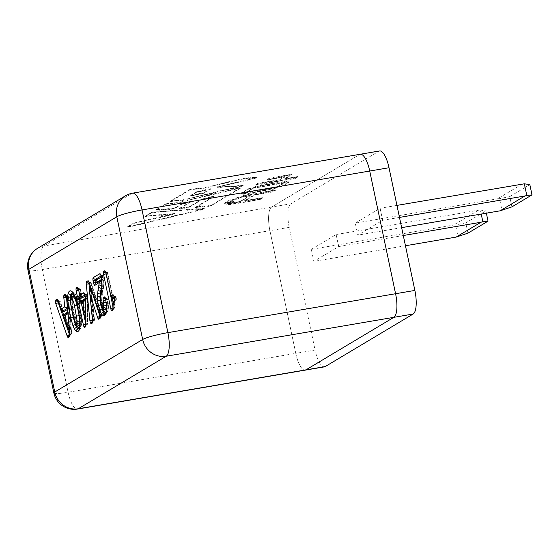 <?xml version="1.0" encoding="UTF-8"?>
<svg xmlns="http://www.w3.org/2000/svg" width="560" height="560" viewBox="0 0 560 560"><rect width="100%" height="100%" fill="white"/><g stroke="black" fill="none" stroke-linecap="round" stroke-linejoin="round"><path stroke-width="0.42" stroke-dasharray="2.8 2.1" d="M311.311 249.375L336.14 234.542L338.674 246.568L313.845 261.401L311.311 249.375L453.586 225.064L455.553 224.91L458.017 236.586M481.222 214.046L480.389 210.07L478.422 210.224L336.14 234.542M478.422 210.224L453.586 225.064M403.298 235.522L338.674 246.568M480.389 210.07L485.877 210.875L486.36 213.171M467.964 233.142L465.794 222.873L485.877 210.875M465.794 222.873L455.553 224.91M405.454 245.749L313.845 261.401M355.271 223.111L380.1 208.271L382.634 220.304L357.805 235.137L355.271 223.111L497.546 198.793L499.513 198.639L501.977 210.322M511.924 206.878L509.754 196.602L499.513 198.639M509.754 196.602L529.837 184.604M522.382 183.96L497.546 198.793M396.949 205.394L380.1 208.271M401.639 227.647L357.805 235.137M399.483 217.42L382.634 220.304M37.604 248.311A20.629 19.432 -120.9 0 1 43.96 245.973L271.635 207.06A20.629 6.503 -99.7 0 0 269.92 230.657L289.212 227.36L315.07 350.063L295.778 353.36L269.92 230.657L295.778 353.36A20.629 6.503 -99.7 0 0 305.193 370.139A20.629 6.503 -99.7 0 1 295.778 353.36L68.096 392.266L42.245 269.57L269.92 230.657A20.629 6.503 -99.7 0 1 271.635 207.06L359.555 154.532L378.847 151.235L290.927 203.763L271.635 207.06L359.555 154.532A20.629 6.503 -99.7 0 1 360.304 154.252M324.485 366.842A20.629 6.503 80.3 0 1 315.07 350.063M289.212 227.36A20.629 6.503 80.3 0 1 290.927 203.763M378.847 151.235A20.629 6.503 80.3 0 1 379.596 150.955M106.071 312.417L107.94 310.478L108.437 307.433L108.304 303.408L107.765 303.597L107.044 299.243L107.604 299.222L106.764 299.747L107.205 302.386A1.624 0.511 80.3 0 1 107.205 302.393L107.219 308.441L106.337 309.967M105.413 309.302L104.531 309.323L103.607 308.406A0.812 0.623 -33.4 0 1 104.328 308.952L102.543 304.094L101.976 300.412L101.927 297.227L102.914 290.892A1.624 0.511 80.3 0 1 102.921 290.864L103.747 284.634L103.6 280.567L102.984 276.066L101.227 277.116M101.563 279.377L101.927 279.167A1.624 0.511 80.3 0 1 102.809 280.987L102.711 286.279A1.624 0.511 80.3 0 1 102.711 286.286L100.933 297.213A1.624 0.511 80.3 0 1 100.933 297.22L101.038 300.566L100.121 300.51L101.038 300.566L102.76 308.525A0.812 0.406 -20.6 0 1 102.69 308.651A0.812 0.406 -20.7 0 0 102.76 308.525M79.555 328.286L81.837 324.002L80.647 312.781L76.853 297.332L75.677 294.77L73.122 293.3M71.246 297.416L72.436 308.595L76.23 324.065A0.812 0.378 -19.8 0 1 76.006 324.331M78.54 325.668L77.42 324.023L74.76 315.077L73.22 307.608C71.911 301.63 71.953 297.619 73.346 295.561C75.194 295.652 76.734 298.718 77.966 304.773L80.171 315.518L80.85 321.972L80.591 324.443A0.812 0.623 -166.3 0 0 80.087 324.002M112.952 307.944L114.835 307.405L114.842 301.406L116.382 298.914L115.99 297.059L114.268 298.095M71.316 307.776L72.702 307.636L71.785 300.279L73.073 296.359C73.409 296.688 71.113 294.462 73.255 307.587L72.702 307.636L74.228 315.056L76.748 323.575A0.812 0.525 -26.2 0 1 77.385 323.792L77.385 323.792A0.812 0.525 -26.2 0 1 77.42 324.023M76.3 324.639A2.03 1.785 132.7 0 0 77.756 325.038A0.812 0.714 -47.1 0 1 78.33 325.192L76.748 323.575A2.03 1.316 153.9 0 1 75.152 323.022M68.712 321.72L69.3 328.356M69.209 329.007L66.857 326.641M63.952 314.734L67.494 312.767A0.812 0.763 -120.9 0 0 67.543 312.753M69.216 329.007L69.699 329.14L68.915 328.608L64.554 315.707L63.567 316.526M85.673 300.167L85.722 316.106M85.547 298.354L85.974 298.095A1.624 0.511 80.3 0 1 86.562 298.69A1.624 0.511 80.3 0 1 86.877 300.328L87.01 316.295A0.812 0.35 179.5 0 0 85.967 316.099L85.813 316.568L83.552 313.628M81.711 301.091L85.379 299.012A0.812 0.763 -120.9 0 0 85.435 299.005M85.722 316.582L86.303 316.701L82.999 301.63L86.002 315.882L85.442 315.91L82.439 301.658L81.375 302.82M63.021 310.877L61.397 310.142M99.358 282.583L101.773 280.994L101.878 283.073M101.969 285.999L102.095 286.454L103.278 285.152L102.473 276.143L102.984 276.066A0.812 0.763 -120.9 0 0 102.06 275.408L101.031 276.017M102.095 286.454L103.278 285.152A0.812 0.413 1.6 0 0 103.803 284.781A0.812 0.413 1.6 0 0 103.747 284.627A1.624 0.511 80.3 0 1 103.747 284.627A0.812 0.413 1.5 0 1 103.803 284.788L103.6 280.567M101.101 292.677L102.424 291.606L103.278 285.152A0.812 0.413 1.5 0 0 103.803 284.788L103.516 288.183A0.812 0.56 8.7 0 0 103.467 287.931M101.101 292.691L102.424 291.606A0.812 0.609 12.5 0 0 102.921 290.864M102.004 307.832A2.03 1.568 146.6 0 0 103.607 308.406L102.018 304.08L101.5 300.713L102.424 291.613A0.812 0.602 11.6 0 0 102.914 290.892M105.504 313.355L107.422 311.276L107.961 307.979L107.765 303.597L108.304 303.408L107.569 299.264A0.812 0.763 -120.9 0 0 106.645 298.599L105.84 299.082A2.03 1.911 -120.9 0 1 105.595 299.11M78.029 329.007L79.009 329.203L81.361 324.583L80.122 312.802L78.736 312.942M73.367 293.678A2.03 1.498 149 0 0 74.97 294.245L72.597 292.516L70.721 294.378M80.647 312.781L80.122 312.802L78.407 304.654L74.97 294.245A0.812 0.602 -31 0 1 75.614 294.476L75.614 294.476A0.812 0.602 -31 0 1 75.677 294.77M92.68 321.174L93.87 320.733L93.982 320.061L90.783 289.898L89.691 292.565M81.648 296.968L81.312 296.31L79.947 295.981M81.186 302.386L83.825 314.587M112.966 309.218L113.575 308.532A2.03 1.911 -120.9 0 1 114.198 308.301L114.338 302.162L115.038 300.58A2.03 1.848 37.7 0 0 113.939 301.231M112.728 297.773L112.392 297.115L111.027 296.779M66.563 297.605A2.03 0.476 174.9 0 1 67.886 297.031L66.521 297.276M69.832 334.306A2.03 0.476 174.9 0 1 71.162 333.739L71.687 333.508L68.369 296.751A0.812 0.763 -120.9 0 0 67.445 296.086L66.5 296.653A2.03 1.911 -120.9 0 1 66.409 296.667M63.42 310.919A1.624 0.511 80.3 0 1 63.357 310.744L60.256 301.469L59.647 301.329A2.03 0.875 -18.8 0 1 58.135 300.986M69.853 334.635A0.812 0.364 160.7 0 0 70.399 334.194L71.638 333.452A0.812 0.763 59.1 0 1 71.295 334.278A0.812 0.812 0 0 0 71.687 333.508L68.418 296.807A0.812 0.812 0 0 0 67.473 296.079L67.445 296.086M58.702 302.645A0.812 0.364 160.7 0 0 59.185 302.232L62.195 310.807M74.76 315.077L77.385 323.792L78.337 325.199A0.812 0.714 -47.1 0 1 78.442 325.325M85.673 299.537A2.03 0.903 179.8 0 1 86.982 298.683A0.812 0.364 -0.2 0 0 87.507 298.34A0.812 0.364 -0.2 0 0 87.458 298.214L86.807 295.127L85.085 296.156M85.743 324.996A2.03 0.903 179.8 0 1 87.059 324.142A0.812 0.364 -0.2 0 0 87.584 323.799A0.812 0.364 -0.2 0 0 87.528 323.673L87.493 298.179L86.933 298.207L86.282 295.12L84.882 295.19M90.895 289.219L90.783 289.898L91.273 289.646A1.624 0.511 80.3 0 1 91.49 288.302A1.624 0.511 80.3 0 1 92.162 289.121L100.94 315.945L100.17 316.414M92.645 320.565A2.03 0.385 -6 0 1 93.982 320.061L94.514 319.858L91.273 289.646M100.177 316.785L100.324 316.869A0.812 0.812 0 0 0 100.597 316.771A0.812 0.763 -120.9 0 0 100.94 315.945L101.976 315.203L101.367 315.07L90.559 282.87L90.258 282.464L89.229 283.073M100.135 317.163L100.744 316.484A2.03 1.911 -120.9 0 1 101.374 316.253L99.722 317.093A2.03 1.911 -120.9 0 1 100.352 316.862A0.812 0.763 -120.9 0 0 100.597 316.771L101.619 316.162A0.812 0.763 -120.9 0 0 101.962 315.329L91.161 283.003L90.559 282.87A2.03 0.854 161.4 0 1 89.047 282.534M92.624 320.369L94.465 319.816A0.812 0.763 59.1 0 1 94.122 320.642A0.812 0.812 0 0 0 94.514 319.858L91.147 289.128M89.488 283.843L90.027 285.453M100.611 304.15L102.578 304.059L102.025 300.475L101.5 300.713A2.03 0.518 175.3 0 0 100.177 301.308A2.03 0.511 175.2 0 1 101.5 300.713L102.025 300.475L101.976 297.402A0.812 0.455 3.2 0 0 101.927 297.227M105.105 309.421L104.965 309.386A0.812 0.749 -63.5 0 0 104.531 309.323L104.531 309.323A2.03 1.876 116.5 0 1 103.432 309.169L103.432 309.169A2.03 1.876 115.9 0 0 103.446 309.176A2.03 1.876 115.9 0 0 104.531 309.323A0.812 0.749 -64.1 0 1 105.042 309.428A0.812 0.749 -63.5 0 0 104.965 309.386A0.812 0.812 0 0 0 104.958 309.379L103.355 306.803A0.812 0.406 -20.8 0 1 103.355 306.957M105.784 299.985L106.764 299.747A0.812 0.763 -120.9 0 0 105.84 299.082L105.728 299.712M196.749 192.164L189.882 196.266L203.791 193.242L210.651 189.14L199.213 191.744L196.749 192.164L196.665 191.765L189.798 195.867L189.882 196.266M189.798 195.867L194.754 195.02L194.838 195.419M194.754 195.02L195.524 194.565L195.608 194.964M195.524 194.565L197.988 194.138L198.072 194.544M197.988 194.138L198.751 193.683L198.835 194.089M198.751 193.683L203.7 192.836L203.791 193.242M203.7 192.836L210.567 188.741L210.651 189.14M210.567 188.741L205.611 189.588L205.695 189.987M205.611 189.588L204.925 190.442M204.841 190.043L199.892 190.89L199.976 191.289M199.892 190.89L199.213 191.744M217.875 191.156L215.586 192.521L212.352 193.403L201.684 195.552L183.029 200.361L178.073 201.208L178.836 200.753L176.365 201.18L177.135 200.718L170.471 201.537L190.281 189.693L205.31 188.104L238.623 179.809L248.535 178.115L247.772 178.577L256.9 177.338L255.374 178.248L248.92 179.998L217.889 186.928L217.126 187.383L221.298 186.998L220.535 187.453L225.491 186.606L224.728 187.061L227.192 186.641L226.436 187.096L231.392 186.249L230.622 186.704L233.114 186.277L232.351 186.732L243.18 185.535L238.427 187.32L227.017 189.924L217.875 191.156L217.784 190.757L215.502 192.122L215.586 192.521M215.502 192.122L213.038 192.542L213.122 192.941M213.038 192.542L212.352 193.403M212.268 193.004L207.312 193.851L207.396 194.25M207.312 193.851L206.64 194.705M206.556 194.299L201.6 195.146L201.684 195.552M201.6 195.146L200.928 196M200.837 195.601L198.373 196.021L198.457 196.427M198.373 196.021L197.694 196.882M197.61 196.483L195.118 196.903L195.202 197.309M195.118 196.903L194.446 197.764M194.362 197.358L189.427 198.205L189.511 198.604M189.427 198.205L188.741 199.059M188.657 198.66L183.708 199.507L183.792 199.906M183.708 199.507L183.029 200.361M182.945 199.962L177.989 200.809L178.073 201.208M177.989 200.809L178.752 200.354L178.836 200.753M178.752 200.354L176.281 200.774L176.365 201.18M176.281 200.774L177.051 200.319L177.135 200.718M177.051 200.319L172.095 201.166L172.179 201.565M172.095 201.166L172.851 200.711L172.935 201.11M172.851 200.711L170.387 201.131L170.471 201.537M170.387 201.131L190.197 189.294L190.281 189.693M190.197 189.294L195.132 188.454L195.216 188.853M195.132 188.454L194.46 189.308M194.376 188.909L196.861 188.482L196.945 188.881M196.861 188.482L196.182 189.336M196.098 188.937L201.047 188.09L201.138 188.496M201.047 188.09L200.375 188.944M200.291 188.545L205.226 187.705L205.31 188.104M205.226 187.705L205.982 187.25L206.066 187.649M205.982 187.25L210.938 186.403L211.022 186.802M210.938 186.403L211.708 185.941L211.792 186.347M211.708 185.941L214.172 185.521L214.256 185.927M214.172 185.521L214.935 185.066L215.019 185.472M214.935 185.066L219.884 184.219L219.975 184.625M219.884 184.219L220.647 183.771L220.731 184.17M220.647 183.771L223.132 183.344L223.216 183.743M223.132 183.344L223.902 182.882L223.986 183.288M223.902 182.882L226.366 182.462L226.45 182.868M226.366 182.462L227.129 182.007L227.213 182.413M227.129 182.007L234.549 180.74L234.633 181.146M234.549 180.74L235.305 180.285L235.396 180.691M235.305 180.285L237.776 179.865L237.86 180.264M237.776 179.865L238.539 179.41L238.623 179.809M238.539 179.41L248.451 177.716L248.535 178.115M248.451 177.716L247.772 178.577M247.688 178.171L252.637 177.324L252.728 177.73M252.637 177.324L251.965 178.178M251.881 177.779L256.816 176.939L256.9 177.338M256.816 176.939L255.29 177.849L255.374 178.248M255.29 177.849L252.819 178.269L252.91 178.668M252.819 178.269L252.147 179.123M252.063 178.724L249.592 179.144L249.683 179.543M249.592 179.144L248.92 179.998M248.836 179.599L243.88 180.446L243.964 180.845M243.88 180.446L243.201 181.307M243.117 180.901L238.161 181.748L238.245 182.154M238.161 181.748L237.482 182.602M237.398 182.203L232.449 183.05L232.533 183.449M232.449 183.05L231.763 183.911M231.679 183.505L229.215 183.932L229.299 184.331M229.215 183.932L228.536 184.786M228.452 184.387L223.496 185.227L223.58 185.633M223.496 185.227L222.824 186.088M222.74 185.682L217.805 186.529L217.889 186.928M217.805 186.529L217.126 187.383M217.042 186.984L219.506 186.564L219.59 186.963M219.506 186.564L218.834 187.418M218.743 187.019L221.214 186.599L221.298 186.998M221.214 186.599L220.535 187.453M220.451 187.047L225.407 186.2L225.491 186.606M225.407 186.2L224.728 187.061M224.644 186.662L227.108 186.242L227.192 186.641M227.108 186.242L226.436 187.096M226.352 186.69L231.308 185.843L231.392 186.249M231.308 185.843L230.622 186.704M230.538 186.305L233.03 185.878L233.114 186.277M233.03 185.878L232.351 186.732M232.267 186.333L237.202 185.486L237.286 185.892M237.202 185.486L236.53 186.347M236.439 185.941L241.395 185.094L241.479 185.5M241.395 185.094L240.716 185.955M240.632 185.556L243.096 185.129L243.18 185.535M243.096 185.129L241.577 186.039L241.661 186.438M241.577 186.039L239.113 186.459L239.197 186.865M239.113 186.459L238.427 187.32M238.343 186.921L233.394 187.768L233.478 188.167M233.394 187.768L232.715 188.622M232.631 188.223L227.696 189.063L227.78 189.462M227.696 189.063L227.017 189.924M226.933 189.518L221.977 190.365L222.061 190.771M221.977 190.365L222.74 189.91L222.824 190.309M222.74 189.91L217.784 190.757M199.129 191.345L196.665 191.765M208.131 206.472L208.894 206.024L203.959 206.864L204.722 206.409L199.773 207.256L200.529 206.801L195.573 207.648L213.864 196.721L202.447 199.318L188.734 207.515L183.785 208.362L184.541 207.907L179.585 208.754L190.253 202.377L182.07 204.099L174.447 208.656L169.498 209.503L170.261 209.048L167.797 209.468L168.553 209.013L159.404 210.252L160.167 209.797L155.995 210.182L165.9 204.267L181.685 202.216L194.649 198.702L240.338 188.293L210.623 206.052L208.131 206.472L208.81 205.618L208.894 206.024M208.81 205.618L203.875 206.465L203.959 206.864M203.875 206.465L204.638 206.003L204.722 206.409M204.638 206.003L199.689 206.85L199.773 207.256M199.689 206.85L200.445 206.395L200.529 206.801M200.445 206.395L195.489 207.242L195.573 207.648M195.489 207.242L213.78 196.315L213.864 196.721M213.78 196.315L211.309 196.742L211.393 197.141M211.309 196.742L210.637 197.596M210.553 197.197L205.597 198.044L205.681 198.443M205.597 198.044L204.918 198.898M204.827 198.499L202.363 198.919L202.447 199.318M202.363 198.919L188.65 207.109L188.734 207.515M188.65 207.109L183.701 207.956L183.785 208.362M183.701 207.956L184.457 207.508L184.541 207.907M184.457 207.508L179.501 208.348L179.585 208.754M179.501 208.348L190.169 201.978L190.253 202.377M190.169 201.978L185.213 202.825L185.297 203.224M185.213 202.825L184.541 203.679M184.457 203.28L181.986 203.7L182.07 204.099M181.986 203.7L174.363 208.257L174.447 208.656M174.363 208.257L169.414 209.104L169.498 209.503M169.414 209.104L170.177 208.642L170.261 209.048M170.177 208.642L167.713 209.062L167.797 209.468M167.713 209.062L168.469 208.614L168.553 209.013M168.469 208.614L163.513 209.461L163.597 209.86M163.513 209.461L164.276 209.006L164.36 209.405M164.276 209.006L159.32 209.853L159.404 210.252M159.32 209.853L160.083 209.391L160.167 209.797M160.083 209.391L157.619 209.818L157.703 210.217M157.619 209.818L158.375 209.363L158.459 209.762M158.375 209.363L155.911 209.783L155.995 210.182M155.911 209.783L165.816 203.861L165.9 204.267M165.816 203.861L170.751 203.021L170.835 203.42M170.751 203.021L170.079 203.875M169.988 203.476L174.944 202.629L175.028 203.028M174.944 202.629L174.265 203.483M174.181 203.084L181.601 201.817L181.685 202.216M181.601 201.817L182.371 201.362L182.455 201.761M182.371 201.362L187.32 200.515L187.404 200.914M187.32 200.515L188.083 200.06L188.167 200.459M188.083 200.06L190.547 199.64L190.631 200.039M190.547 199.64L191.31 199.185L191.394 199.584M191.31 199.185L193.795 198.758L193.879 199.157M193.795 198.758L194.565 198.303L194.649 198.702M194.565 198.303L199.521 197.456L199.605 197.855M199.521 197.456L200.277 197.001L200.361 197.4M200.277 197.001L205.212 196.154L205.296 196.56M205.212 196.154L205.968 195.706L206.059 196.105M205.968 195.706L208.46 195.279L208.544 195.678M208.46 195.279L209.223 194.817L209.307 195.223M209.223 194.817L214.158 193.977L214.242 194.376M214.158 193.977L214.921 193.522L215.005 193.921M214.921 193.522L219.877 192.675L219.961 193.074M219.877 192.675L220.64 192.22L220.724 192.619M220.64 192.22L225.596 191.373L225.68 191.772M225.596 191.373L226.352 190.918L226.436 191.317M226.352 190.918L228.823 190.498L228.907 190.897M228.823 190.498L229.579 190.043L229.663 190.442M229.579 190.043L234.535 189.196L234.619 189.595M234.535 189.196L235.298 188.741L235.389 189.14M235.298 188.741L240.254 187.894L240.338 188.293M240.254 187.894L210.539 205.646L210.623 206.052M210.539 205.646L208.047 206.073M135.226 225.764L127.799 227.031L133.896 223.384L164.927 216.461L174.636 213.822L161.315 215.453L162.078 214.998L159.586 215.418L160.356 214.963L145.327 216.559L151.424 212.912L174.832 210.539L174.076 210.994L176.54 210.574L175.777 211.029L186.627 209.825L185.871 210.28L188.335 209.86L187.579 210.315L196.721 209.076L195.958 209.531L198.429 209.111L197.666 209.559L204.323 208.754L202.797 209.664L177.485 215.285L170.247 217.497L153.881 220.948L135.226 225.764L135.142 225.358L127.715 226.625L127.799 227.031M127.715 226.625L133.812 222.985L133.896 223.384M133.812 222.985L138.747 222.145L138.831 222.544M138.747 222.145L139.51 221.683L139.601 222.089M139.51 221.683L144.466 220.836L144.55 221.242M144.466 220.836L145.229 220.381L145.313 220.787M145.229 220.381L147.714 219.961L147.798 220.36M147.714 219.961L148.477 219.506L148.561 219.905M148.477 219.506L153.412 218.659L153.496 219.065M153.412 218.659L154.175 218.204L154.259 218.603M154.175 218.204L159.131 217.357L159.215 217.756M159.131 217.357L159.887 216.902L159.971 217.308M159.887 216.902L164.843 216.055L164.927 216.461M164.843 216.055L165.606 215.6L165.69 216.006M165.606 215.6L168.07 215.18L168.154 215.586M168.07 215.18L168.84 214.725L168.924 215.124M168.84 214.725L173.789 213.878L173.873 214.277M173.789 213.878L174.552 213.423L174.636 213.822M174.552 213.423L169.596 214.27L169.68 214.669M169.596 214.27L170.359 213.815L170.45 214.214M170.359 213.815L165.41 214.662L165.494 215.061M165.41 214.662L166.166 214.207L166.25 214.606M166.166 214.207L161.231 215.047L161.315 215.453M161.231 215.047L161.994 214.592L162.078 214.998M161.994 214.592L159.502 215.019L159.586 215.418M159.502 215.019L160.272 214.564L160.356 214.963M160.272 214.564L155.337 215.404L155.421 215.81M155.337 215.404L156.093 214.949L156.177 215.355M156.093 214.949L151.144 215.796L151.228 216.202M151.144 215.796L151.9 215.348L151.984 215.747M151.9 215.348L146.944 216.188L147.028 216.594M146.944 216.188L147.714 215.733L147.798 216.132M147.714 215.733L145.243 216.153L145.327 216.559M145.243 216.153L151.34 212.513L151.424 212.912M151.34 212.513L156.275 211.673L156.359 212.072M156.275 211.673L155.596 212.527M155.512 212.128L160.461 211.281L160.545 211.68M160.461 211.281L159.789 212.135M159.705 211.736L162.19 211.309L162.274 211.708M162.19 211.309L161.518 212.163M161.434 211.764L166.369 210.917L166.453 211.323M166.369 210.917L165.683 211.778M165.599 211.379L170.555 210.532L170.639 210.931M170.555 210.532L169.883 211.386M169.799 210.987L174.748 210.14L174.832 210.539M174.748 210.14L174.076 210.994M173.992 210.595L176.456 210.168L176.54 210.574M176.456 210.168L175.777 211.029M175.693 210.63L180.649 209.783L180.733 210.182M180.649 209.783L179.97 210.637M179.886 210.238L182.357 209.811L182.441 210.217M182.357 209.811L181.671 210.672M181.587 210.273L186.543 209.426L186.627 209.825M186.543 209.426L185.871 210.28M185.787 209.881L188.251 209.454L188.335 209.86M188.251 209.454L187.579 210.315M187.488 209.909L192.444 209.062L192.528 209.468M192.444 209.062L191.765 209.923M191.681 209.524L196.637 208.677L196.721 209.076M196.637 208.677L195.958 209.531M195.874 209.132L198.345 208.705L198.429 209.111M198.345 208.705L197.666 209.559M197.582 209.16L202.538 208.313L202.622 208.712M202.538 208.313L201.859 209.174M201.775 208.775L204.239 208.348L204.323 208.754M204.239 208.348L202.713 209.265L202.797 209.664M202.713 209.265L197.778 210.105L197.862 210.504M197.778 210.105L197.106 210.959M197.022 210.56L192.066 211.407L192.15 211.806M192.066 211.407L191.387 212.261M191.303 211.862L188.839 212.282L188.923 212.681M188.839 212.282L188.16 213.143M188.069 212.737L183.12 213.584L183.204 213.983M183.12 213.584L182.441 214.438M182.357 214.039L177.401 214.886L177.485 215.285M177.401 214.886L176.729 215.74M176.645 215.341L174.174 215.761L174.258 216.16M174.174 215.761L173.495 216.622M173.411 216.216L170.926 216.643L171.01 217.042M170.926 216.643L170.247 217.497M170.163 217.098L165.228 217.938L165.312 218.344M165.228 217.938L164.549 218.799M164.465 218.4L159.509 219.247L159.593 219.646M159.509 219.247L158.83 220.101M158.746 219.702L153.797 220.549L153.881 220.948M153.797 220.549L153.118 221.403M153.034 220.997L150.57 221.424L150.654 221.823M150.57 221.424L149.884 222.278M149.8 221.879L144.844 222.726L144.928 223.125M144.844 222.726L144.172 223.58M144.088 223.181L139.132 224.028L139.216 224.427M139.132 224.028L138.46 224.882M138.369 224.483L135.905 224.903L135.989 225.302M135.905 224.903L135.142 225.358M295.288 178.479L297.864 176.932L284.389 179.235L292.124 174.615L269.668 178.458L267.092 179.998L285.054 176.925L279.902 180.005L257.439 183.841L254.863 185.381L295.288 178.479L295.204 178.073L297.78 176.533L297.864 176.932M297.78 176.533L284.305 178.836L292.04 174.216L269.584 178.052L267.008 179.592L284.97 176.526L279.818 179.606L257.355 183.442L254.779 184.982L254.863 185.381M254.779 184.982L295.204 178.073M257.355 183.442L257.439 183.841M279.818 179.606L279.902 180.005M284.97 176.526L285.054 176.925M267.008 179.592L267.092 179.998M269.584 178.052L269.668 178.458M292.04 174.216L292.124 174.615M284.305 178.836L284.389 179.235M287.203 180.936L255.766 186.305L253.19 187.852L253.274 188.251L284.711 182.875L287.287 181.335L255.85 186.711L253.274 188.251L248.78 189.021L241.045 193.641L245.546 192.871L253.274 188.251L253.19 187.852L284.627 182.476L284.711 182.875L276.976 187.495L281.477 186.732L289.205 182.112L284.711 182.875L284.627 182.476L287.203 180.936L287.287 181.335M255.766 186.305L255.85 186.711M240.961 193.235L245.462 192.472L253.19 187.852L248.696 188.615L240.961 193.235L241.045 193.641M242.879 194.012L274.316 188.636L276.892 187.096L281.393 186.326L289.121 181.706L284.627 182.476L276.892 187.096L245.462 192.472L245.546 192.871L242.963 194.411L274.4 189.035L276.976 187.495L245.546 192.871L245.462 192.472L242.879 194.012L242.963 194.411M248.696 188.615L248.78 189.021M276.892 187.096L276.976 187.495L276.892 187.096M289.121 181.706L289.205 182.112M281.393 186.326L281.477 186.732M274.316 188.636L274.4 189.035M259.931 199.605L262.507 198.065L244.538 201.131L254.849 194.971L272.818 191.905L275.394 190.365L243.95 195.734L241.374 197.274L250.355 195.741L240.044 201.901L231.063 203.434L228.487 204.974L259.931 199.605L259.847 199.206L262.423 197.659L262.507 198.065M262.423 197.659L244.454 200.732L254.765 194.572L272.734 191.499L275.31 189.959L243.866 195.335L241.29 196.875L250.271 195.342L239.96 201.502L230.979 203.035L228.403 204.575L228.487 204.974M228.403 204.575L259.847 199.206M233.555 201.495L229.068 202.265L234.22 199.185L238.714 198.415L241.29 196.875L236.803 197.645L234.22 199.185L229.726 199.948L224.567 203.028L229.068 202.265L226.492 203.805L230.979 203.035L231.063 203.434L233.639 201.894L229.152 202.664L234.304 199.584L238.798 198.814L241.374 197.274L236.887 198.044L234.304 199.584L229.81 200.354L224.658 203.434L229.152 202.664L226.576 204.204L231.063 203.434L230.979 203.035L233.555 201.495L233.639 201.894M239.96 201.502L240.044 201.901M250.271 195.342L250.355 195.741M241.29 196.875L241.374 197.274L241.29 196.875M243.866 195.335L243.95 195.734M275.31 189.959L275.394 190.365M272.734 191.499L272.818 191.905M254.765 194.572L254.849 194.971M244.454 200.732L244.538 201.131M238.714 198.415L238.798 198.814M234.22 199.185L234.304 199.584L234.22 199.185M236.803 197.645L236.887 198.044M224.567 203.028L224.658 203.434M229.068 202.265L229.152 202.664L229.068 202.265M229.726 199.948L229.81 200.354M226.492 203.805L226.576 204.204M87.01 316.295A1.624 0.511 80.3 0 1 86.772 317.219A1.624 0.511 80.3 0 1 85.967 315.924M82.964 301.672A1.624 0.511 80.3 0 1 82.88 300.37M82.047 297.017A1.624 0.511 80.3 0 1 81.837 296.317L80.416 289.548L79.688 289.982L81.116 296.751A1.624 0.511 80.3 0 1 81.158 296.982M81.823 301A1.624 0.511 80.3 0 1 82.243 302.106L85.281 316.54M85.729 318.633L86.87 324.065L87.528 323.673A0.812 0.763 59.1 0 1 87.185 324.499A0.812 0.812 0 0 0 87.584 323.799L87.507 298.34A0.812 0.812 0 0 0 87.493 298.179L86.842 295.092L85.911 294.462L84.854 295.085M89.04 282.296A2.03 1.911 59.1 0 0 90.223 282.478A0.812 0.763 59.1 0 1 91.154 283.136L89.873 283.899A0.812 0.763 59.1 0 0 89.292 283.262M90.419 289.429L93.492 320.397A0.812 0.763 59.1 0 1 93.149 321.223L94.122 320.642A0.812 0.763 59.1 0 1 93.87 320.733A2.03 1.911 59.1 0 0 93.247 320.964L92.673 321.3M28 270.27A20.629 2.373 168.1 0 0 42.245 269.57A20.629 6.503 -99.7 0 1 43.96 245.973L131.873 193.438A20.629 19.432 59.1 0 0 125.524 195.783M53.858 392.973A20.629 2.373 168.1 0 0 68.096 392.266A20.629 6.503 -99.7 0 0 77.511 409.045M132.629 193.158A20.629 6.503 -99.7 0 0 131.873 193.438L359.555 154.532M58.121 300.755A2.03 1.911 59.1 0 0 59.318 300.944A0.812 0.763 59.1 0 1 60.242 301.602L59.185 302.232A0.812 0.763 59.1 0 0 58.331 301.567M63.651 314.972L68.551 328.937M69.629 332.003L70.399 334.194A0.812 0.763 59.1 0 1 70.056 335.02L71.295 334.278A0.812 0.763 59.1 0 1 71.05 334.369L67.886 297.031L67.473 296.079L66.038 295.624M66.43 296.751L66.5 296.653A0.812 0.763 -120.9 0 1 67.424 297.311L68.411 307.741A1.624 0.511 80.3 0 1 68.187 309.029L67.613 309.379M67.844 311.99L68.082 311.85A1.624 0.511 80.3 0 1 68.971 313.705L70.392 328.356A1.624 0.511 80.3 0 1 70.168 329.658A1.624 0.511 80.3 0 1 69.51 328.874L65.149 315.98A1.624 0.511 80.3 0 1 64.918 314.16M107.464 305.732A1.624 0.511 80.3 0 1 107.464 305.739A0.812 0.357 179.6 0 0 106.568 305.522A0.812 0.35 179.4 0 1 107.464 305.732M113.12 297.815A1.624 0.511 80.3 0 1 112.917 297.122L107.863 273.147L107.065 273.623L112.154 297.766M113.183 302.659L114.247 307.706L114.793 307.384A0.812 0.763 59.1 0 1 114.45 308.21A0.812 0.812 0 0 0 114.835 307.405L114.604 304.29A0.812 0.378 0.3 0 0 114.555 304.157M72.821 315.098L74.795 315.035L73.22 307.608M70.392 328.356L69.349 328.349L69.342 328.797M64.554 315.707L64.547 314.524A0.812 0.763 -120.9 0 0 64.799 314.433L65.156 315.847L64.554 315.707M85.666 299.285L85.834 300.132A0.812 0.35 179.5 0 1 86.877 300.328M82.439 301.658L82.509 300.734A0.812 0.763 -120.9 0 0 82.761 300.636L82.999 301.63L82.439 301.658M69.811 335.279L70.42 334.6A2.03 1.911 -120.9 0 1 71.05 334.369L69.804 335.111A0.812 0.763 59.1 0 0 70.056 335.02A0.812 0.812 0 0 1 69.776 335.125A2.03 1.911 -120.9 0 0 69.181 335.342L69.65 335.062M63.357 310.744L62.755 310.478L59.647 301.329L59.346 300.93L58.324 301.539M101.717 280.672L102.809 280.987M96.285 282.954L95.816 283.234A2.03 1.911 -120.9 0 1 96.446 283.003L101.332 280.084A0.812 0.763 -120.9 0 0 101.388 280.07M97.006 282.527A0.812 0.763 -120.9 0 1 96.691 282.912A0.812 0.812 0 0 1 96.411 283.017L96.446 283.003A0.812 0.763 -120.9 0 0 96.691 282.912L101.584 279.993M101.101 276.367L102.473 276.143L102.06 275.408M101.794 281.428A2.03 0.483 175 0 1 103.117 280.854L103.649 280.623L103.026 276.052A0.812 0.812 0 0 0 102.088 275.394L100.653 274.946M101.661 289.688A2.03 1.4 -171.2 0 1 102.984 288.617A0.812 0.56 8.7 0 0 103.516 288.19L102.319 294.469A0.812 0.574 9.9 0 0 102.284 294.203M100.464 295.981A2.03 1.442 -170.1 0 1 101.794 294.903A0.812 0.574 9.9 0 0 102.319 294.469L101.976 297.402A0.812 0.455 3.2 0 1 101.451 297.794A2.03 1.134 -176.8 0 0 100.135 298.774M106.729 312.2A0.812 0.763 -120.9 0 1 106.134 313.124A2.03 1.911 59.1 0 0 105.511 313.355M107.94 310.478A0.812 0.665 -161.3 0 1 107.422 311.276A2.03 1.666 18.7 0 0 106.113 312.305M108.437 307.433A0.812 0.434 -177.5 0 1 108.486 307.594A0.812 0.434 -177.5 0 1 107.961 307.979A2.03 1.092 2.5 0 0 106.645 308.931M107.765 303.597L106.435 304.066L107.765 303.597M101.192 306.201A2.03 1.022 159.1 0 0 102.739 306.628A0.812 0.406 -20.8 0 1 103.355 306.803L102.543 304.094M105.238 298.144L106.673 298.592L107.044 299.243L105.637 299.299M105.581 313.334L106.386 313.026L107.947 310.87L108.486 307.594L107.604 299.222A0.812 0.812 0 0 0 106.673 298.592L106.645 298.599M81.837 324.002A0.812 0.462 -176.3 0 1 81.361 324.583A2.03 1.162 3.7 0 0 80.045 325.57M81.788 320.74L81.305 321.041A2.03 0.518 -4.7 0 0 79.982 321.643M78.939 304.703L76.993 304.661M78.988 329.21C79.541 328.587 81.151 329.854 81.893 324.184L80.682 312.753L76.86 297.192A0.812 0.385 -19.9 0 0 76.244 297.031A2.03 0.959 -20.2 0 1 74.718 296.639M89.67 292.278L89.908 294.721M92.897 321.314A2.03 1.911 59.1 0 0 92.274 321.545L92.869 321.328A0.812 0.812 0 0 0 93.149 321.223A0.812 0.763 59.1 0 1 92.897 321.314M99.862 314.727A2.03 0.854 161.4 0 0 101.367 315.07L101.374 316.253A0.812 0.763 -120.9 0 0 101.619 316.162A0.812 0.812 0 0 0 101.976 315.203L91.161 283.003A0.812 0.812 0 0 0 90.258 282.464L88.823 282.016M85.526 298.277L86.933 298.207L86.982 298.683L86.933 324.59A0.812 0.763 59.1 0 0 87.185 324.499L86.527 324.891A0.812 0.763 59.1 0 0 86.87 324.065L85.876 324.338L86.247 324.996L86.933 324.59A2.03 1.911 -120.9 0 0 86.31 324.821L85.743 325.164M85.827 325.248A2.03 1.911 -120.9 0 1 86.31 324.821L85.701 325.507M85.652 325.22A2.03 1.911 -120.9 0 1 86.275 324.989A0.812 0.763 59.1 0 0 86.527 324.891A0.812 0.812 0 0 1 86.247 324.996L85.652 325.22M81.837 296.317L81.312 296.31L79.884 289.541L78.484 289.611M85.743 324.359L85.743 323.687M79.485 288.89A0.812 0.763 59.1 0 1 80.416 289.548L79.52 288.883L78.764 289.324A2.03 1.911 -120.9 0 1 78.428 289.352M81.179 302.12L82.243 302.106M79.926 296.079L78.694 290.255L79.688 289.982A0.812 0.763 59.1 0 0 78.764 289.324L78.624 290.262M79.73 302.246L79.261 302.526A2.03 1.911 -120.9 0 1 79.884 302.302L80.85 301.721A0.812 0.763 59.1 0 0 80.906 301.714M81.095 301.63L80.136 302.204A0.812 0.812 0 0 1 79.856 302.309L79.884 302.302A0.812 0.763 59.1 0 0 80.444 301.847M112.77 305.508A2.03 0.938 -179.7 0 1 114.079 304.64A0.812 0.378 0.3 0 0 114.604 304.29L114.87 301.728A0.812 0.63 14.2 0 0 114.842 301.406M114.59 300.517L115.038 300.146A2.03 1.904 54 0 1 115.801 299.831L115.038 300.58A0.812 0.742 37.8 0 0 115.479 300.321L114.87 301.735A0.812 0.63 14.2 0 1 114.338 302.162A2.03 1.568 14.1 0 0 113.015 303.226M115.598 299.698A0.812 0.742 37.8 0 1 115.479 300.321L116.102 299.698A0.812 0.763 54 0 1 115.801 299.831L115.857 298.907L114.457 298.97M113.659 308.63L114.198 308.301A0.812 0.763 59.1 0 0 114.45 308.21L113.904 308.532A0.812 0.763 59.1 0 0 114.247 307.706L113.26 307.979L113.659 308.63A0.812 0.763 59.1 0 0 113.904 308.532A0.812 0.812 0 0 1 113.624 308.637L113.029 308.861A2.03 1.911 -120.9 0 1 113.659 308.63M113.659 295.939L115.094 296.394A0.812 0.812 0 0 1 116.025 297.024L115.066 296.401A0.812 0.763 59.1 0 1 115.99 297.059L116.417 298.879A0.812 0.812 0 0 1 116.102 299.698A0.812 0.763 54 0 0 116.382 298.914L115.857 298.907L115.465 297.052L114.065 297.122M112.966 308.028L112.77 305.655M115.066 296.401L114.044 297.017M105.889 272.993A2.03 1.911 59.1 0 0 106.141 272.965L106.036 273.679M112.917 297.122L112.392 297.115L107.338 273.14L106.967 272.475L106.141 272.965A0.812 0.763 59.1 0 1 107.065 273.623L106.085 273.896M106.939 272.489A0.812 0.763 59.1 0 1 107.863 273.147L105.938 273.21M68.411 307.741L67.459 307.713M68.187 309.029A0.812 0.763 59.1 0 0 67.522 308.371M65.149 315.98L69.51 328.874M65.114 314.041A0.812 0.763 -120.9 0 1 64.799 314.433L67.739 312.676M68.082 311.85A0.812 0.763 -120.9 0 1 67.893 312.55M67.991 313.684L68.971 313.705M74.137 316.666L73.248 316.953M71.519 308.812L72.436 308.595M70.469 300.58L71.295 300.657M72.59 292.516C74.018 292.544 75.026 293.195 75.614 294.476L76.86 297.192A0.812 0.385 -19.9 0 1 76.853 297.332M77.966 304.773L77.084 305.067M79.989 321.727A0.812 0.378 -179.5 0 1 80.85 321.972M80.171 315.518L79.226 315.665M83.076 300.251A0.812 0.763 -120.9 0 1 82.761 300.636L85.631 298.921A0.812 0.763 -120.9 0 0 85.974 298.095M85.883 294.469A0.812 0.763 59.1 0 1 86.807 295.127L86.842 295.092A0.812 0.812 0 0 0 85.911 294.462L84.476 294.007M91.42 289.59L92.162 289.121M101.927 279.167A0.812 0.763 -120.9 0 1 101.64 279.958M102.921 283.311A0.812 0.392 0.8 0 0 101.913 283.066M102.711 286.279A0.812 0.539 7.3 0 0 101.969 285.873A0.812 0.539 7.4 0 1 102.711 286.286M102.235 288.988A0.812 0.609 12.5 0 0 101.801 288.582A0.812 0.609 12.6 0 1 102.235 288.988M101.199 294.287A0.812 0.56 8.6 0 0 100.842 293.965M100.933 297.213A0.812 0.42 1.9 0 0 100.317 296.933A0.812 0.42 2 0 1 100.933 297.22M101.654 304.563L100.765 304.815M106.666 307.993A0.812 0.616 -167.2 0 1 107.219 308.441M106.218 302.47L107.205 302.393L106.218 302.463M70.42 334.6L69.853 334.943M63.546 311.003L60.256 301.469A0.812 0.812 0 0 0 59.346 300.93L57.911 300.482M93.247 320.964L92.638 321.643M100.744 316.484L100.177 316.82M78.085 288.428L79.52 288.883A0.812 0.812 0 0 1 80.451 289.513L82.173 297.101M115.038 300.146L114.555 300.748M113.575 308.532L113.029 308.861M113.253 297.899L107.898 273.112A0.812 0.812 0 0 0 106.967 272.475L105.532 272.027"/><path stroke-width="0.84" d="M486.36 213.171L488.04 221.151L467.964 233.142L456.127 237.09L480.956 222.257L482.846 221.746L481.222 214.046M480.956 222.257L403.298 235.522M456.127 237.09L405.454 245.749M488.04 221.151L482.846 221.746M526.806 195.482L524.916 195.986L500.08 210.826L511.924 206.878L532 194.88L526.806 195.482L524.342 183.806L529.837 184.604L532 194.88M524.342 183.806L396.949 205.394M500.08 210.826L401.639 227.647M524.916 195.986L399.483 217.42M53.858 392.973L28 270.27A20.629 2.373 168.1 0 1 28.889 269.318A20.629 19.432 -120.9 0 1 37.604 248.311L125.524 195.783A20.629 19.432 59.1 0 0 116.809 216.783A20.629 2.373 168.1 0 1 142.044 209.937A20.629 6.503 -99.7 0 0 132.629 193.158L360.304 154.252A20.629 6.503 -99.7 0 1 369.719 171.031L142.044 209.937L167.895 332.64L395.577 293.727A20.629 6.503 -99.7 0 1 393.862 317.324L166.18 356.237L78.267 408.765A20.629 19.432 59.1 0 1 54.747 392.014L142.66 339.486L116.809 216.783L28.889 269.318L54.747 392.014A20.629 2.373 168.1 0 0 53.858 392.973A20.629 20.629 0 0 0 77.511 409.045L305.193 370.139A20.629 6.503 -99.7 0 0 305.942 369.859L325.234 366.562L413.154 314.027L393.862 317.324L305.942 369.859L393.862 317.324A20.629 6.503 -99.7 0 0 395.577 293.727L414.869 290.43L389.011 167.734L369.719 171.031L395.577 293.727L369.719 171.031A20.629 6.503 -99.7 0 0 360.304 154.252A20.629 6.503 -99.7 0 0 359.555 154.532M325.234 366.562A20.629 6.503 80.3 0 1 324.485 366.842L305.193 370.139A20.629 6.503 -99.7 0 0 305.942 369.859L78.267 408.765A20.629 6.503 -99.7 0 1 77.511 409.045M360.304 154.252L379.596 150.955A20.629 6.503 80.3 0 1 389.011 167.734M414.869 290.43A20.629 6.503 80.3 0 1 413.154 314.027M99.302 282.443L94.962 285.306A2.842 0.896 80.3 0 1 93.562 283.031L93.1 280.84A2.842 0.896 80.3 0 1 93.331 277.585L99.743 273.756A2.842 0.896 80.3 0 1 101.206 276.339L102.095 286.454L100.296 301.462A2.842 0.896 80.3 0 1 100.296 301.476L101.192 305.802L102.431 307.671L103.096 307.657L103.796 305.039L103.271 300.594A2.842 0.896 80.3 0 1 103.523 297.437L104.328 296.954A2.842 0.896 80.3 0 1 105.728 299.201L106.778 309.344L106.134 313.278L104.65 315.42L103.012 315.525L101.276 313.936L99.603 310.576A2.842 0.896 80.3 0 1 99.596 310.569L97.405 300.454L97.272 296.268L98.084 289.933A2.842 0.896 80.3 0 1 98.098 289.891L99.302 282.443L101.332 280.084L101.717 280.672M68.222 292.999C69.447 290.108 71.113 290.094 73.206 292.95L74.725 296.268L77.077 304.542L78.834 312.879L80.108 321.804L80.171 326.025C79.639 330.512 78.344 332.262 76.293 331.296L74.564 329.378L73.038 326.032L70.686 317.744L67.655 300.489L67.592 296.303L68.222 292.999A2.03 1.694 20.4 0 0 70.721 294.378L70.252 300.608L73.15 316.974L75.313 324.625L76.594 327.432L78.029 329.007A2.03 1.862 120.9 0 0 76.293 331.296M114.331 302.113L113.085 304.052L113.064 307.993A2.842 0.896 80.3 0 1 112.714 310.597L112.175 310.926A2.842 0.896 80.3 0 1 110.775 308.651L103.593 274.568A2.842 0.896 80.3 0 1 103.824 271.313L104.622 270.837A2.842 0.896 80.3 0 1 106.029 273.112L110.831 295.904L112.749 294.756A2.842 0.896 80.3 0 1 114.156 297.024L114.541 298.879A2.842 0.896 80.3 0 1 114.331 302.113A2.03 1.904 54 0 1 115.038 300.146L114.555 300.748L114.541 298.879M106.596 309.764L104.839 309.596M73.122 293.3L71.722 294.931L71.246 297.416A0.812 0.462 -176.4 0 0 70.203 297.094A2.03 1.162 3.7 0 1 67.592 296.303M76.51 324.8L77.406 326.655L78.722 328.097L79.555 328.286M80.045 325.598L78.54 325.668A0.812 0.714 -47.1 0 0 78.442 325.325M75.075 322.448L75.775 323.47L77.028 322.721L77.189 321.181L74.515 305.858C73.668 301.455 72.583 299.096 71.267 298.781C70.378 300.454 70.427 303.436 71.407 307.713L75.075 322.448A2.03 1.316 153.9 0 0 75.152 323.015A2.03 1.316 153.9 0 0 75.152 323.022L76.293 324.632A2.03 1.785 132.7 0 0 76.3 324.639L78.505 325.318L79.569 323.953A2.03 1.547 -166 0 1 77.028 322.721M71.407 307.713L71.316 307.776C69.398 297.248 71.134 297.157 73.073 296.352L75.271 299.18L76.979 305.081L79.163 315.672L79.569 323.953A0.812 0.623 -166.3 0 1 80.087 324.002M69.349 328.349C68.145 328.314 67.172 327.208 66.444 325.038L65.506 315.364L67.935 313.691L68.712 321.72M63.357 316.309L65.506 315.364L66.836 313.012L67.522 312.753L67.991 313.684M66.857 326.641L63.567 316.526L64.547 314.524M85.967 316.099C84.77 316.015 83.888 314.664 83.321 312.039L83.23 301.707L85.834 300.132M81.235 302.295L81.375 302.82L83.23 301.707L84.714 299.271L85.666 299.285M83.552 313.628L81.375 302.82L82.509 300.734M85.435 299.005A0.812 0.763 -120.9 0 0 85.631 298.921L81.907 300.951L81.207 302.54L83.489 313.355M66.521 297.276L67.375 307.727L64.701 306.866L63.798 297.262A2.842 0.896 80.3 0 1 64.183 295.001L65.128 294.441A2.842 0.896 80.3 0 1 66.682 297.752L69.958 334.453A2.842 0.896 80.3 0 1 69.566 336.665L68.32 337.414A2.842 0.896 80.3 0 1 67.186 336.112L55.979 304.15A2.842 0.896 80.3 0 1 55.944 299.922L57.001 299.292A2.842 0.896 80.3 0 1 58.156 300.65L61.019 309.071L64.701 306.866L67.263 308.371L63.091 310.863L61.019 309.071L61.397 310.142M101.913 283.066A0.812 0.392 0.8 0 0 101.878 283.073L101.675 285.88L99.085 284.886L101.675 285.887L101.213 288.512L98.658 287.315L101.213 288.512L100.653 291.074A2.03 1.519 -167.8 0 1 98.098 289.891M98.084 289.933A2.03 1.491 -168.7 0 0 100.646 291.088L100.653 291.074A0.812 0.609 12.2 0 1 101.395 291.228A0.812 0.595 11.3 0 0 100.646 291.088L99.89 296.947L97.272 296.268L99.89 296.947L100.66 304.836L103.236 311.878L101.276 313.936L103.236 311.878L104.699 313.215A2.03 1.89 113.1 0 0 103.012 315.525L103.012 315.525A2.03 1.89 112.9 0 1 104.699 313.215L105.469 313.348M102.095 286.454L101.969 285.999M100.569 296.653A2.03 1.442 -170.1 0 1 100.464 295.981L101.661 289.688A2.03 1.4 -171.2 0 0 101.766 290.318M105.728 299.712L106.414 305.536L103.796 305.039L106.414 305.536L106.197 307.965L105.413 309.302L104.531 309.323M106.183 302.47L103.614 302.68L106.183 302.47M73.206 292.95A2.03 1.498 149 0 0 73.36 293.671A2.03 1.498 149 0 0 73.367 293.678L72.597 292.516M89.691 292.565L92.764 320.677A2.842 0.896 80.3 0 1 92.386 323.029L91.413 323.61A2.842 0.896 80.3 0 1 89.866 320.383L86.247 283.885A2.842 0.896 80.3 0 1 86.632 281.589L87.913 280.826A2.842 0.896 80.3 0 1 89.075 282.212L99.883 314.412A2.842 0.896 80.3 0 1 99.89 318.549L98.868 319.158A2.842 0.896 80.3 0 1 97.692 317.723L89.95 294.105C89.698 291.578 90.125 290.094 91.231 289.632L100.016 316.449A2.03 0.819 161.9 0 0 97.692 317.723M84.854 295.085L81.711 296.961L79.751 295.099L83.566 292.824A2.842 0.896 80.3 0 1 84.966 295.092L85.617 298.179A2.842 0.896 80.3 0 1 85.806 299.852L85.876 325.311A2.842 0.896 80.3 0 1 85.449 326.893L84.791 327.285A2.842 0.896 80.3 0 1 83.391 325.01L79.016 304.227L81.249 302.372M79.947 295.981L78.575 289.513A2.842 0.896 80.3 0 0 77.175 287.245L76.447 287.672A2.842 0.896 80.3 0 0 76.209 290.927L77.385 296.513L80.122 297.024L80.052 297.955L77.385 296.513L76.776 296.877A2.842 0.896 80.3 0 0 76.538 300.132L79.023 299.46L79.73 302.246M76.538 300.132L77 302.323A2.842 0.896 80.3 0 0 78.4 304.598L80.164 301.987L80.878 301.714L81.179 302.12M114.044 297.017L112.791 297.759L110.831 295.904L111.027 296.779M67.186 336.112A2.03 0.91 -19.3 0 1 69.482 334.74A0.812 0.364 160.7 0 0 69.853 334.635M55.979 304.15A2.03 0.91 -19.3 0 1 58.268 302.778A0.812 0.364 160.7 0 0 58.702 302.645M70.721 294.378A0.812 0.679 -159.7 0 1 71.722 294.931M100.17 316.414L100.177 316.785M89.908 294.721L92.624 320.369M86.247 283.885A2.03 0.42 -5.7 0 0 88.837 283.892L89.488 283.843M100.121 300.51L100.002 300.531A2.03 0.504 175.2 0 1 97.405 300.44A2.842 0.896 80.3 0 1 97.405 300.44A2.03 0.49 175.1 0 0 100.002 300.531L100.121 300.517M105.042 309.428A0.812 0.749 -64.1 0 1 105.364 309.981A0.812 0.749 -63.5 0 0 105.042 309.428M99.603 310.576A2.03 1.015 159.3 0 1 101.857 309.106L101.857 309.106A0.812 0.406 -20.7 0 0 102.69 308.651A0.812 0.406 -20.6 0 1 101.857 309.106A2.03 1.008 159.4 0 0 99.596 310.569M102.76 308.525L104.02 311.052L105.378 312.291A0.812 0.756 -66.9 0 1 104.699 313.215A0.812 0.756 -67.1 0 0 105.378 312.291L106.729 312.2M82.88 300.37A1.624 0.511 80.3 0 1 83.104 299.81L85.547 298.354M81.158 296.982A1.624 0.511 80.3 0 1 80.983 298.613L80.017 299.187L80.479 301.378L81.445 300.804A1.624 0.511 80.3 0 1 81.823 301M85.281 316.54L85.729 318.633M85.085 296.156L82.642 297.619A1.624 0.511 80.3 0 1 82.047 297.017M90.027 285.453L90.419 289.429M103.432 309.169A2.03 1.876 116.5 0 1 102.438 307.671A2.842 0.896 80.3 0 1 102.438 307.671A2.03 1.876 115.9 0 0 103.439 309.169L105.105 309.421M167.895 332.64A20.629 2.373 168.1 0 0 142.66 339.486A20.629 19.432 -120.9 0 0 166.18 356.237A20.629 6.503 -99.7 0 0 167.895 332.64M62.195 310.807L63.651 314.972M68.551 328.937L69.629 332.003M67.613 309.379L64.015 311.528A1.624 0.511 80.3 0 1 63.42 310.919M64.918 314.16A1.624 0.511 80.3 0 1 65.142 313.607L67.844 311.99M101.227 277.116L96.572 279.895L97.034 282.086L101.563 279.377M104.02 311.052A1.624 0.511 80.3 0 1 104.02 311.059A0.812 0.644 -35.3 0 1 103.236 311.878A0.812 0.644 -35.2 0 0 104.02 311.059M112.154 297.766L113.183 302.659M114.268 298.095L113.722 298.424A1.624 0.511 80.3 0 1 113.12 297.815M77.084 305.067L74.515 305.858M72.905 314.993L75.152 323.015M79.226 315.665L76.622 316.057M79.989 321.727A0.812 0.378 -179.5 0 0 79.8 321.748A2.03 0.945 -179.6 0 1 77.189 321.181M75.775 323.47A2.03 1.785 132.7 0 0 76.293 324.632M69.342 328.797L69.209 329.007C67.977 328.811 67.158 327.936 66.766 326.396M67.445 296.086A2.03 1.911 -120.9 0 1 65.128 294.441M66.682 297.752A2.03 0.476 174.9 0 1 66.563 297.605L69.811 335.279L70.42 334.6A2.03 1.911 -120.9 0 0 69.566 336.665M66.409 296.667A2.03 1.911 -120.9 0 1 64.183 295.001M66.43 296.751L66.388 297.297A2.03 0.448 174.6 0 1 63.798 297.262M68.32 337.414A2.03 1.911 -120.9 0 1 69.181 335.342L69.853 334.943M55.944 299.922A2.03 1.911 59.1 0 0 58.261 301.574L58.268 302.778L69.65 335.062M67.459 307.713L67.263 308.371A0.812 0.763 59.1 0 1 67.522 308.371M64.015 311.528A0.812 0.763 59.1 0 0 63.091 310.863L63.021 310.877M57.001 299.292A2.03 1.911 59.1 0 0 58.121 300.755M101.878 283.073A2.03 0.973 -179 0 1 99.358 282.583M94.962 285.306A2.03 1.911 -120.9 0 1 95.816 283.234L100.681 280.329M100.842 293.965A0.812 0.56 8.6 0 0 100.163 293.867A2.03 1.4 -171.3 0 1 97.58 292.817M93.562 283.031L96.04 282.359L96.285 282.954M93.1 280.84L95.578 280.161L96.04 282.359L97.034 282.086A0.812 0.763 -120.9 0 1 97.006 282.527M99.89 296.947L99.89 296.947A0.812 0.42 1.9 0 1 100.317 296.933A0.812 0.42 2 0 0 99.89 296.947M101.031 276.017L95.648 279.237L95.578 280.161L96.572 279.895A0.812 0.763 -120.9 0 0 95.648 279.237A2.03 1.911 59.1 0 1 93.331 277.585M99.743 273.756A2.03 1.911 59.1 0 0 102.06 275.408M101.206 276.339L101.962 286.076L101.661 289.688M100.765 304.815L98.182 305.508M105.581 313.334L105.511 313.355A2.03 1.911 59.1 0 0 104.65 315.42M100.268 299.208A2.03 1.134 -176.8 0 1 100.135 298.774L100.17 301.308A2.03 0.518 175.3 0 1 100.177 301.308L101.997 307.832A2.03 1.568 146.6 0 0 102.004 307.832L103.446 309.176M105.511 313.355L106.113 312.305A2.03 1.666 18.7 0 0 106.134 313.278M106.113 312.305L106.645 308.931A2.03 1.092 2.5 0 0 106.778 309.344M101.192 305.802A2.03 1.022 159.1 0 0 101.192 306.201M106.645 308.931L105.728 299.201M101.794 307.041A2.03 1.568 146.6 0 0 101.997 307.832M106.645 298.599A2.03 1.911 -120.9 0 1 104.328 296.954M105.595 299.11A2.03 1.911 -120.9 0 1 103.523 297.437M105.763 299.985L103.271 300.594M103.096 307.657A2.03 1.911 59.1 0 0 105.413 309.302A0.812 0.763 -120.9 0 1 106.337 309.967M103.642 306.761A2.03 1.533 12.7 0 0 106.197 307.965A0.812 0.616 -167.2 0 1 106.666 307.993M73.038 326.032A2.03 0.952 -19.9 0 1 75.313 324.625A0.812 0.378 -19.8 0 0 76.006 324.331M77.406 326.655A0.812 0.602 -31 0 1 76.594 327.432A2.03 1.491 149.1 0 0 74.564 329.378M70.686 317.744L73.248 316.953M79.009 329.203L80.045 325.57A2.03 1.162 3.7 0 0 80.171 326.025M68.929 309.407L71.519 308.812M80.045 325.57L79.982 321.643A2.03 0.518 -4.7 0 0 80.108 321.804M67.655 300.489A2.03 0.525 -4.6 0 0 70.252 300.608L70.469 300.58M79.982 321.643L78.834 312.879M78.736 312.942L77.077 304.542M76.993 304.661L74.718 296.639A2.03 0.959 -20.2 0 1 74.725 296.268M92.68 321.174L92.456 320.39A2.03 0.42 174.3 0 1 89.866 320.383M86.632 281.589A2.03 1.911 59.1 0 0 88.949 283.241L89.67 292.278M92.673 321.3L92.274 321.545A2.03 1.911 59.1 0 0 91.413 323.61M87.913 280.826A2.03 1.911 59.1 0 0 89.04 282.296M89.712 292.838L92.638 321.643L93.247 320.964A2.03 1.911 59.1 0 0 92.386 323.029M89.075 282.212A2.03 0.854 161.4 0 0 89.047 282.534L99.862 314.727L100.135 317.163L100.744 316.484A2.03 1.911 -120.9 0 0 99.89 318.549M90.895 289.219L91.42 289.59M98.868 319.158A2.03 1.911 -120.9 0 1 99.722 317.093L100.177 316.82M85.617 298.179L84.966 295.092M85.806 299.852A2.03 0.903 179.8 0 1 85.673 299.537L85.701 325.507L86.31 324.821M85.883 294.469A2.03 1.911 -120.9 0 1 83.566 292.824M85.449 326.893A2.03 1.911 -120.9 0 1 85.827 325.248M82.642 297.619A0.812 0.763 59.1 0 0 81.711 296.961L81.648 296.968M84.791 327.285A2.03 1.911 -120.9 0 1 85.652 325.22L85.743 325.164M82.11 296.996L81.683 296.968C80.185 296.555 79.534 296.086 79.744 295.568L78.575 289.513M83.391 325.01L85.743 324.359M79.485 288.89A2.03 1.911 -120.9 0 1 77.175 287.245M83.825 314.587L85.743 323.687M78.428 289.352A2.03 1.911 -120.9 0 1 76.447 287.672M78.624 290.262L76.209 290.927M78.4 304.598A2.03 1.911 -120.9 0 1 79.261 302.526L80.199 301.966M79.926 296.079L80.122 297.024L80.773 296.877M77 302.323L80.479 301.378A0.812 0.763 59.1 0 1 80.444 301.847M80.983 298.613A0.812 0.763 59.1 0 0 80.052 297.955L79.093 298.529A2.03 1.911 -120.9 0 1 76.776 296.877M79.093 298.529L79.023 299.46L80.017 299.187A0.812 0.763 59.1 0 0 79.093 298.529M112.896 305.844A2.03 0.938 -179.7 0 1 112.77 305.508L113.015 303.233A2.03 1.568 14.1 0 0 113.015 303.233A2.03 1.568 14.1 0 0 113.085 304.052M113.015 303.226L113.932 301.231A2.03 1.848 37.7 0 0 113.932 301.231A2.03 1.848 37.7 0 0 113.638 302.799M113.064 307.993L112.966 309.218L113.575 308.532A2.03 1.911 -120.9 0 0 112.714 310.597M112.175 310.926A2.03 1.911 -120.9 0 1 113.008 308.875M114.457 298.97L114.156 297.024M110.775 308.651L112.966 308.028M115.066 296.401A2.03 1.911 -120.9 0 1 112.749 294.756M103.593 274.568L106.071 273.896L112.77 305.655M103.824 271.313A2.03 1.911 59.1 0 0 105.889 272.993M113.722 298.424A0.812 0.763 59.1 0 0 112.791 297.759L112.728 297.773M104.622 270.837A2.03 1.911 59.1 0 0 106.939 272.489M105.798 272.251L106.029 273.112M65.142 313.607A0.812 0.763 -120.9 0 1 65.114 314.041M67.893 312.55A0.812 0.763 -120.9 0 1 67.543 312.753M78.722 328.097A0.812 0.742 -59.2 0 1 78.029 329.007M83.104 299.81A0.812 0.763 -120.9 0 1 83.076 300.251M80.906 301.714A0.812 0.763 59.1 0 0 81.445 300.804M101.801 288.582A0.812 0.609 12.5 0 0 101.213 288.512A0.812 0.609 12.6 0 1 101.801 288.582M91.343 288.932L90.923 289.212C89.628 290.759 89.222 291.963 89.712 292.817M37.604 248.311A20.629 20.629 0 0 0 28 270.27M132.629 193.158A20.629 20.629 0 0 0 125.524 195.783M71.316 307.776L72.821 315.098M67.739 312.676L63.952 314.734L63.371 316.33M63.364 316.33L66.759 326.375M83.496 313.376C83.3 314.419 84.07 315.483 85.813 316.575M66.297 295.855L66.563 297.605M63.364 310.618L63.546 311.003L63.056 310.877C61.523 310.555 60.865 310.149 61.082 309.652L58.135 300.986M100.912 275.17L101.101 276.367M100.464 295.981L100.135 298.774M105.637 299.299L105.504 298.368M74.718 296.639L73.36 293.671M85.526 298.277L85.673 299.537M84.882 295.19L84.735 294.238M78.484 289.611L78.344 288.659M81.095 301.63L80.164 301.994M112.77 305.508L112.952 307.944M113.939 301.231L115.038 300.146M114.065 297.122L113.925 296.17M113.19 297.801L112.763 297.773C111.265 297.36 110.614 296.891 110.824 296.366L105.938 273.21M69.216 329.007L69.699 329.14"/></g></svg>
